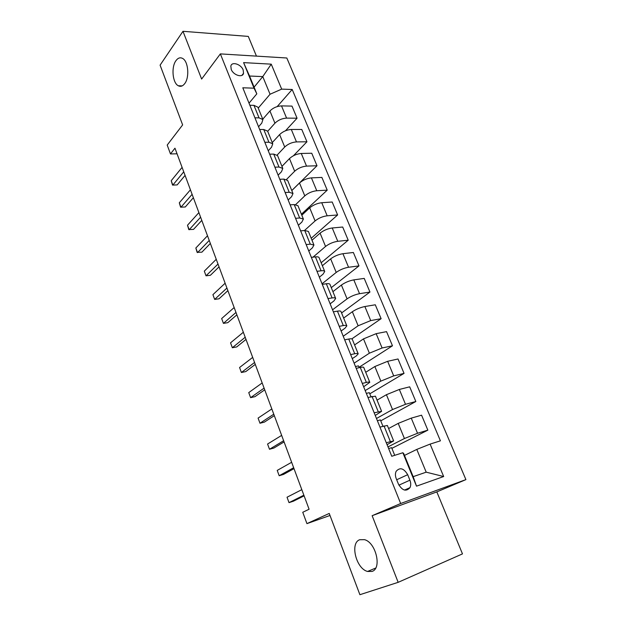 <?xml version="1.0" encoding="UTF-8"?>
<svg xmlns="http://www.w3.org/2000/svg" width="626" height="626" viewBox="0 0 626 626"><rect width="100%" height="100%" fill="white"/><g stroke="black" fill="none" stroke-linecap="round" stroke-linejoin="round"><path stroke-width="0.94" d="M184.725 83.618C182.737 86.216 180.593 86.928 178.293 85.754C172.573 83.055 171.062 67.17 175.929 60.699C177.94 57.936 180.155 57.169 182.557 58.406C188.309 61.168 189.694 77.421 184.725 83.618M371.914 571.444L367.572 571.46C356.084 568.76 349.754 542.867 359.747 539.729L364.512 539.667C375.976 542.421 382.165 568.815 371.914 571.444M231.213 69.376C233.287 75.183 242.661 78.117 243.537 73.297L243.17 69.971C241.104 64.204 231.737 61.223 230.845 66.106L231.213 69.376M256.449 56.121L248.287 36.402L182.98 31.3L160.092 65.143L182.636 124.91L167.205 145.06L170.475 153.941L177.056 153.8M465.908 479.618L286.818 57.999L220.36 53.891L400.663 503.515L465.908 479.618L436.823 491.895L372.141 515.691L398.159 582.329L462.481 553.885L436.823 491.895M398.159 582.329L359.895 594.7L329.237 513.437L306.936 523.626L330.004 515.472M306.936 523.626L302.749 512.271L309.087 509.243L174.967 148.19L170.475 153.941M409.913 480.189L407.683 474.696C403.786 468.185 399.936 467.059 396.148 471.308C395.162 473.436 395.186 475.862 396.219 478.6L398.465 484.156C402.33 490.674 406.164 491.84 409.96 487.662C411 485.486 410.985 482.998 409.913 480.189L398.918 485.158M430.109 444.1L443.67 476.535L416.509 486.167L402.862 452.747L403.731 453.568L413.16 476.66L426.196 472.176L416.791 449.413L430.109 444.1L440.414 440.829L292.193 89.487L277.177 106.592M254.086 87.155L262.771 76.607L249.539 76.02L256.816 93.845L254.039 88.18L242.802 87.789L391.751 456.268L402.862 452.747M254.039 88.18L243.6 62.616L271.246 64.157L281.684 89.127L292.193 89.487M372.141 515.691L400.663 503.515M182.98 31.3L201.627 79.056L220.36 53.891M256.816 93.845L249.023 103.18M254.946 117.821L259.031 117.86L262.904 119.566L261.746 123.134L258.561 126.773M264.829 142.282L268.922 142.235L272.756 143.792L271.527 147.22L268.257 150.764M274.892 167.181L278.985 167.04L282.788 168.433L281.473 171.727L278.124 175.17M285.135 192.518L289.228 192.292L292.991 193.512L291.591 196.666L288.163 200.007M295.566 218.317L299.651 217.989L303.375 219.045L301.896 222.042L298.375 225.274M306.177 244.578L310.269 244.156L313.947 245.032L312.382 247.873L308.774 251.003M316.991 271.324L321.075 270.8C323.149 270.557 324.354 270.784 324.714 271.488L323.055 274.172L319.362 277.185M328.008 298.571L332.085 297.937C334.151 297.632 335.348 297.804 335.669 298.43L333.924 300.95L330.137 303.837M339.222 326.326L343.298 325.583C345.364 325.223 346.546 325.317 346.835 325.872L344.989 328.22L341.107 330.982M350.654 354.598L354.723 353.745C356.781 353.322 357.947 353.354 358.205 353.831L356.264 355.991L352.281 358.628M362.298 383.417L366.366 382.439C368.424 381.962 369.567 381.915 369.794 382.314L363.659 386.782M374.176 412.784L381.602 411.337L375.256 415.468M386.273 442.731L393.637 440.915L387.071 444.695M404.482 455.415L416.791 449.413M387.971 446.917L404.419 438.521L417.542 433.262L427.848 430.148L391.884 448.333M388.597 428.528L398.206 423.387L411.259 418.137L421.572 415.187L427.848 430.148M376.476 418.489L392.525 409.553L405.507 404.302L415.836 401.509L380.741 420.836M377.055 400.147L386.422 394.701L399.341 389.458L409.686 386.829L415.836 401.509M365.193 390.577L380.843 381.117L393.699 375.882L404.052 373.393L369.794 393.824M365.717 372.29L374.857 366.531L387.643 361.304L398.011 358.98L404.052 373.393M354.113 363.166L369.379 353.197L382.103 347.978L392.479 345.795L359.034 367.282M354.59 344.926L363.503 338.877L376.156 333.666L386.547 331.639L392.479 345.795M343.228 336.24L358.127 325.786L370.717 320.582L381.117 318.689L351.812 338.885M343.658 318.055L352.352 311.732C356.131 309.221 360.302 307.491 364.88 306.529L375.287 304.784L381.117 318.689M332.539 309.792L347.078 298.868C350.81 296.317 354.965 294.588 359.543 293.68L369.95 292.06L341.585 312.961M332.915 291.661L341.405 285.065C345.098 282.467 349.23 280.738 353.807 279.877L364.222 278.406L369.95 292.06M322.03 283.797L336.217 272.427C339.879 269.79 343.987 268.069 348.557 267.255L358.988 265.909L331.287 287.647M322.367 265.721L330.653 258.867C334.268 256.183 338.361 254.461 342.931 253.702L353.361 252.489L358.988 265.909M312.992 257.169L325.559 246.456C329.135 243.733 333.204 242.012 337.774 241.3L348.212 240.212L321.161 262.764M311.998 240.243L320.082 233.138C323.626 230.368 327.672 228.646 332.242 227.981L342.688 227.027L348.212 240.212M304.486 230.509L315.081 220.947C318.579 218.138 322.617 216.416 327.179 215.798L337.625 214.961L311.2 238.287M301.81 215.195L309.706 207.848C313.164 204.999 317.179 203.286 321.741 202.714L332.195 202.01L337.625 214.961M295.675 204.577L304.784 195.868C308.211 192.98 312.21 191.266 316.764 190.734L327.226 190.147L301.411 214.217M291.794 190.578L299.502 183.003C302.89 180.077 306.865 178.363 311.419 177.878L321.881 177.416L327.226 190.147M286.528 179.435L294.666 171.227C298.023 168.261 301.982 166.555 306.529 166.109L316.999 165.757L291.779 190.547M281.95 166.375L289.47 158.581C292.796 155.577 296.732 153.871 301.278 153.472L311.748 153.237L316.999 165.757M277.177 155.021L284.72 147.008C288.007 143.964 291.927 142.266 296.474 141.906L306.943 141.781L293.453 155.733M272.271 142.579L279.619 134.574C282.866 131.499 286.771 129.801 291.309 129.48L301.779 129.472L306.943 141.781M267.678 131.304L274.939 123.197C278.163 120.082 282.044 118.392 286.583 118.111L297.06 118.204L285.495 130.764M262.748 119.183L269.923 110.966C273.108 107.821 276.974 106.13 281.512 105.896L291.982 106.099L297.06 118.204M258.241 108.087L270.056 94.236L262.771 76.607L271.246 64.157M394.716 455.329L391.61 447.653L388.636 448.568M379.951 427.088L387.353 425.461L393.637 440.915M382.932 426.236L380.365 419.905L377.384 420.742M370.952 396.688L369.317 392.659L366.335 393.402M367.971 397.447L375.436 396.172L381.602 411.337M359.199 367.697L358.463 365.881L355.482 366.546M356.217 368.362L360.286 367.454C362.344 367 363.495 366.993 363.745 367.431L369.794 382.314M344.683 339.832L348.752 339.034C350.818 338.643 351.992 338.713 352.266 339.229L358.205 353.831M333.361 311.826L337.437 311.145C339.511 310.809 340.693 310.942 341.006 311.545L346.835 325.872M322.249 284.345L326.334 283.766C328.4 283.492 329.605 283.688 329.949 284.36L335.669 298.43M311.349 257.356L315.426 256.887C317.499 256.668 318.72 256.926 319.088 257.669L324.714 271.488M300.636 230.861L304.721 230.493L308.422 231.456L313.947 245.032M290.12 204.843L294.204 204.569L297.953 205.711L303.375 219.045M279.791 179.286L283.875 179.106L287.663 180.413L292.991 193.512M269.642 154.176L273.726 154.09L277.553 155.561L282.788 168.433M259.665 129.512L263.757 129.504L267.615 131.139L272.756 143.792M281.684 89.127L270.056 94.236M249.868 105.27L253.953 105.348L257.849 107.14L262.904 119.566M413.16 476.66L416.509 486.167M426.196 472.176L443.67 476.535M243.6 62.616L249.539 76.02M303.868 495.189L289.016 502.639L287.037 497.224L301.81 489.657M304.111 495.839L293.406 501.199L289.016 502.639L287.037 497.224M293.664 467.724L279.173 475.729L277.224 470.4L291.646 462.285M294.009 468.647L283.562 474.398L279.173 475.729L277.224 470.4M283.641 440.727L269.493 449.265L267.576 444.03L281.653 435.391M284.079 441.917L273.883 448.052L269.493 449.265L267.576 444.03M273.781 414.201L259.97 423.246L258.084 418.098L271.833 408.95M274.321 415.641L264.36 422.135L259.97 423.246L258.084 418.098M264.094 388.12L250.603 397.659L248.749 392.596L262.177 382.955M264.72 389.802L254.993 396.657L250.603 397.659L248.749 392.596M254.571 362.47L241.393 372.493L239.57 367.509L252.677 357.391M255.283 364.395L245.783 371.586L241.393 372.493L239.57 367.509M245.196 337.25L232.34 347.735L230.54 342.829L243.342 332.257M246.002 339.409L236.722 346.929L232.34 347.735L230.54 342.829M235.986 312.452L223.427 323.376L221.659 318.548L234.163 307.538M236.871 314.831L227.801 322.664L223.427 323.376L221.659 318.548M226.925 288.054L214.655 299.408L212.918 294.658L225.125 283.226M227.887 290.644L219.03 298.79L214.655 299.408L212.918 294.658M218.005 264.055L206.024 275.816L204.311 271.144L216.244 259.305M219.045 266.856L210.399 275.291L206.024 275.816L204.311 271.144M209.24 240.439L197.526 252.607L195.844 248.006L207.496 235.767M210.352 243.444L201.901 252.161L197.12 252.348L195.844 248.006M200.602 217.206L189.162 229.75L187.51 225.219L198.896 212.605M201.791 220.399L193.528 229.39L188.794 229.585L187.51 225.219M192.112 194.334L180.93 207.253L179.302 202.793L190.429 189.803M193.364 197.722L185.296 206.979L180.593 207.175L179.302 202.793M183.747 171.829L172.831 185.1L171.219 180.711L182.096 167.369M185.069 175.39L177.181 184.905L172.526 185.1L171.219 180.711M398.206 423.387L404.419 438.521M386.422 394.701L392.525 409.553M374.857 366.531L380.843 381.117M363.503 338.877L369.379 353.197M352.352 311.732L358.127 325.786M341.405 285.065L347.078 298.868M330.653 258.867L336.217 272.427M320.082 233.138L325.559 246.456M309.706 207.848L315.081 220.947M299.502 183.003L304.784 195.868M289.47 158.581L294.666 171.227M279.619 134.574L284.72 147.008M269.923 110.966L274.939 123.197M411.259 418.137L417.542 433.262M384.004 425.93L390.327 441.502M372.032 396.407L378.229 411.689M399.341 389.458L405.507 404.302M360.286 367.454L366.366 382.439M387.643 361.304L393.699 375.882M348.752 339.034L354.723 353.745M376.156 333.666L382.103 347.978M337.437 311.145L343.298 325.583M364.88 306.529L370.717 320.582M326.334 283.766L332.085 297.937M353.807 279.877L359.543 293.68M315.426 256.887L321.075 270.8M342.931 253.702L348.557 267.255M304.721 230.493L310.269 244.156M332.242 227.981L337.774 241.3M294.204 204.569L299.651 217.989M321.741 202.714L327.179 215.798M283.875 179.106L289.228 192.292M311.419 177.878L316.764 190.734M273.726 154.09L278.985 167.04M301.278 153.472L306.529 166.109M263.757 129.504L268.922 142.235M291.309 129.48L296.474 141.906M253.953 105.348L259.031 117.86M281.512 105.896L286.583 118.111M396.688 479.759L407.683 474.696M178.293 85.754L182.174 85.887M367.572 571.46L375.702 568.048M241.91 75.347L243.537 73.297M404.513 490.072L409.96 487.662"/></g></svg>
